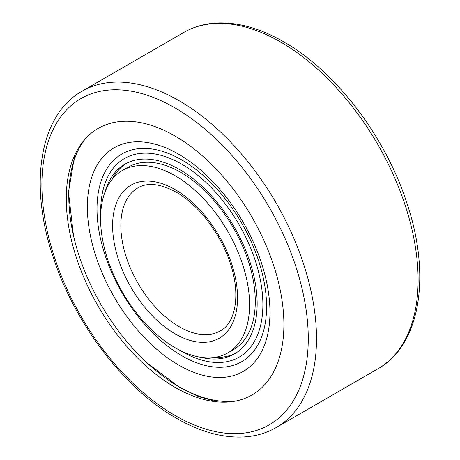 <?xml version="1.0" encoding="UTF-8"?>
<svg xmlns="http://www.w3.org/2000/svg" width="460" height="460" viewBox="0 0 460 460"><rect width="100%" height="100%" fill="white"/><g stroke="black" fill="none" stroke-linecap="round" stroke-linejoin="round"><path stroke-width="0.69" d="M66.263 198.892A153.887 88.843 -120 0 0 213.906 401.505A153.887 88.843 -120 0 0 283.889 324.536A153.887 88.843 -120 0 0 194.821 149.546A153.887 88.843 -120 0 0 73.427 158.194A153.887 88.843 -120 0 0 66.263 198.892M227.746 352.941L233.467 349.64A105.34 60.818 -120 0 0 255.283 301.415A105.34 60.818 -120 0 0 209.3 195.408A105.34 60.818 -120 0 0 128.127 167.181L122.406 170.487A105.34 60.818 -120 0 0 100.59 218.707A105.34 60.818 -120 0 0 146.573 324.72A105.34 60.818 -120 0 0 227.746 352.941A105.34 60.818 -120 0 0 249.567 304.716A105.34 60.818 -120 0 0 203.584 198.708A105.34 60.818 -120 0 0 122.406 170.487M236.348 400.924A155.382 89.712 60 0 1 125.12 339.514A155.382 89.712 60 0 1 68.793 196.213A155.382 89.712 60 0 1 85.157 139.046M97.008 208.892A119.899 69.224 60 0 1 181.792 159.942A119.899 69.224 60 0 1 266.57 306.785A119.899 69.224 60 0 1 181.792 355.735A119.899 69.224 60 0 1 97.008 208.892M87.365 206.931A129.11 74.543 60 0 1 178.664 154.221A129.11 74.543 60 0 1 269.962 312.351A129.11 74.543 60 0 1 178.664 365.062A129.11 74.543 60 0 1 87.365 206.931M105.133 191.751A109.549 63.25 60 0 1 124.924 164.174A109.549 63.25 60 0 1 209.34 193.528A109.549 63.25 60 0 1 257.157 303.767A109.549 63.25 60 0 1 234.468 353.918A109.549 63.25 60 0 1 200.698 357.265M100.728 213.549A114.678 66.211 60 0 1 100.7 211.019A114.678 66.211 60 0 1 181.792 164.203A114.678 66.211 60 0 1 262.884 304.652A114.678 66.211 60 0 1 179.613 350.181M112.194 179.302A109.549 63.25 60 0 1 126.35 163.392M235.859 353.073A109.549 63.25 60 0 1 215.004 357.374M183.712 32.511C193.763 26.743 204.941 23.575 217.246 23C238.349 22.201 260.504 28.48 283.716 41.843C335.466 71.11 385.066 136.034 406.628 202.296C431.457 275.028 420.71 345.017 377.89 368.834A194.177 112.108 -120 0 0 418.105 279.945A194.177 112.108 -120 0 0 280.801 42.13A194.177 112.108 -120 0 0 183.712 32.511L82.11 91.172A194.177 112.108 -120 0 1 179.199 100.792A194.177 112.108 -120 0 1 316.503 338.606A194.177 112.108 -120 0 1 276.287 427.495C266.288 433.234 255.179 436.402 242.949 437C221.795 437.845 199.571 431.572 176.283 418.169C124.534 388.895 74.934 323.972 53.371 257.709C28.543 184.983 39.29 114.994 82.11 91.172M308.263 338.606A188.353 108.744 -120 0 0 175.076 107.922A188.353 108.744 -120 0 0 41.894 184.822A188.353 108.744 -120 0 0 175.076 415.501A188.353 108.744 -120 0 0 308.263 338.606M179.199 326.715A82.524 47.644 -120 0 0 220.461 330.803C234.611 323.598 240.77 297.045 231.248 266.426C222.485 236.118 199.381 205.166 176.283 192.24C160.367 183.643 147.585 182.183 137.937 187.864A82.524 47.644 -120 0 0 120.842 225.647A82.524 47.644 -120 0 0 179.199 326.715M175.076 333.851A88.349 51.008 -120 0 0 237.55 297.781A88.349 51.008 -120 0 0 175.076 189.577A88.349 51.008 -120 0 0 112.608 225.647A88.349 51.008 -120 0 0 175.076 333.851M377.89 368.834L276.287 427.495M74.733 155.192L68.488 192.177L73.468 235.514M146.947 362.796L180.067 387.694L198.812 396.704L217.154 401.879"/></g></svg>

